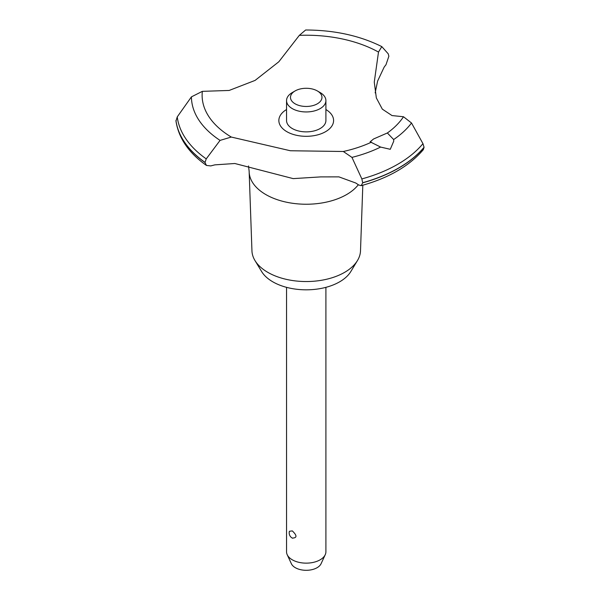 <?xml version="1.0" encoding="UTF-8"?>
<svg xmlns="http://www.w3.org/2000/svg" width="600" height="600" viewBox="0 0 600 600"><rect width="100%" height="100%" fill="white"/><g stroke="black" fill="none" stroke-linecap="round" stroke-linejoin="round"><path stroke-width="0.9" d="M362.812 185.227L360.502 250.837A54.285 31.343 180 0 1 357.472 260.528A54.285 31.343 180 0 1 267.832 272.362A54.285 31.343 180 0 1 254.97 260.528A54.285 31.343 180 0 1 251.947 250.837L249.165 171.96A57.068 32.947 180 0 1 249.15 171.292L248.513 165.945M357.472 260.528L350.812 271.545A47.227 27.27 180 0 1 272.827 281.835A47.227 27.27 180 0 1 261.63 271.545L254.97 260.528M358.335 184.725A57.068 32.947 180 0 1 346.575 194.587A57.068 32.947 180 0 1 265.868 194.587A57.068 32.947 180 0 1 249.165 171.96M299.332 35.355A104.1 60.105 180 0 1 378.495 52.073L381.803 46.612C359.722 35.617 334.335 30.082 305.64 30L299.332 35.355L278.827 61.77L255.097 80.4L229.155 90.45L202.35 91.35L191.422 96.87L177.248 116.895L175.972 121.08C178.62 138.18 188.782 152.962 206.46 165.442L205.005 162.51L206.235 158.88L220.065 140.392L231.292 137.055L290.37 150.75L343.312 151.493L351.952 157.387L361.853 178.928L362.692 182.828L361.192 185.678L358.695 184.98A123.983 71.58 0 0 0 355.748 183.007L338.918 176.873L320.625 176.903L293.19 178.62L234.847 163.507L214.897 164.858A123.983 71.58 0 0 0 210.788 165.915L206.46 165.442M381.803 46.612L388.222 53.812L388.868 56.227L385.972 64.77A123.983 71.58 0 0 0 384.143 67.148L377.603 81.09L375.157 92.91M361.192 185.678C388.635 178.05 409.342 166.058 423.315 149.685L424.058 147.27A130.672 75.442 180 0 1 398.618 168.015A130.672 75.442 180 0 1 362.692 182.7M424.058 147.398A130.672 75.442 180 0 1 398.618 168.142A130.672 75.442 180 0 1 362.692 182.828M393.653 139.545L393.728 141.233L390.27 149.303L380.61 147.075L370.118 141.825L373.575 138.983L387.36 132.983L393.66 139.545A114.795 66.278 180 0 0 411.518 123L403.493 116.745L392.01 115.567L382.327 109.148L376.335 97.913L374.272 82.08L378.495 52.073M286.545 287.34L286.545 551.783A19.68 11.363 0 0 0 287.205 554.707A19.68 11.363 0 0 0 292.305 559.815A19.68 11.363 0 0 0 311.332 562.755A19.68 11.363 0 0 0 325.237 554.707A19.68 11.363 0 0 0 325.905 551.783L325.905 287.34M289.403 531.293L292.305 530.895C297.173 535.567 297.173 537.96 292.305 538.08L292.627 538.245A5.902 5.902 0 0 1 289.403 531.293M325.237 554.707L321.082 563.707A15.383 8.88 180 0 1 310.215 570A15.383 8.88 180 0 1 295.343 567.705A15.383 8.88 180 0 1 291.36 563.707L287.205 554.707M317.355 90.945A15.742 9.09 0 0 0 295.087 90.945A15.742 9.09 0 0 0 295.087 103.8A15.742 9.09 0 0 0 317.355 103.8A15.742 9.09 0 0 0 317.355 90.945L320.138 92.558L317.355 90.945M320.138 92.558L320.138 92.558A19.68 11.363 180 0 1 325.905 100.59A19.68 11.363 180 0 1 313.755 111.083A19.68 11.363 180 0 1 292.305 108.623A19.68 11.363 180 0 1 286.545 100.59A19.68 11.363 180 0 1 292.305 92.558L295.087 90.945M325.905 100.59L325.905 120.51A19.68 11.363 180 0 1 313.755 131.01A19.68 11.363 180 0 1 292.305 128.55A19.68 11.363 180 0 1 286.545 120.51L286.545 100.59M424.058 147.27L422.955 143.655L411.518 122.993M371.445 142.178A104.1 60.105 180 0 1 343.312 151.493M231.292 137.055A104.1 60.105 180 0 1 202.35 91.35M403.493 116.745A104.1 60.105 180 0 1 387.36 132.983M325.905 109.53A27.367 15.803 180 0 1 325.575 131.685A27.367 15.803 180 0 1 287.032 131.782A27.367 15.803 180 0 1 286.545 109.53M205.005 162.51A130.672 75.442 180 0 1 175.942 120.6M205.005 162.382A130.672 75.442 180 0 1 175.942 120.472M380.61 147.075A114.795 66.278 180 0 1 351.952 157.387M422.955 143.655A129.308 74.655 180 0 1 397.658 164.325A129.308 74.655 180 0 1 361.853 178.928M206.235 158.88A129.308 74.655 180 0 1 177.248 116.895M220.058 140.392A114.795 66.278 180 0 1 191.422 96.87"/></g></svg>
